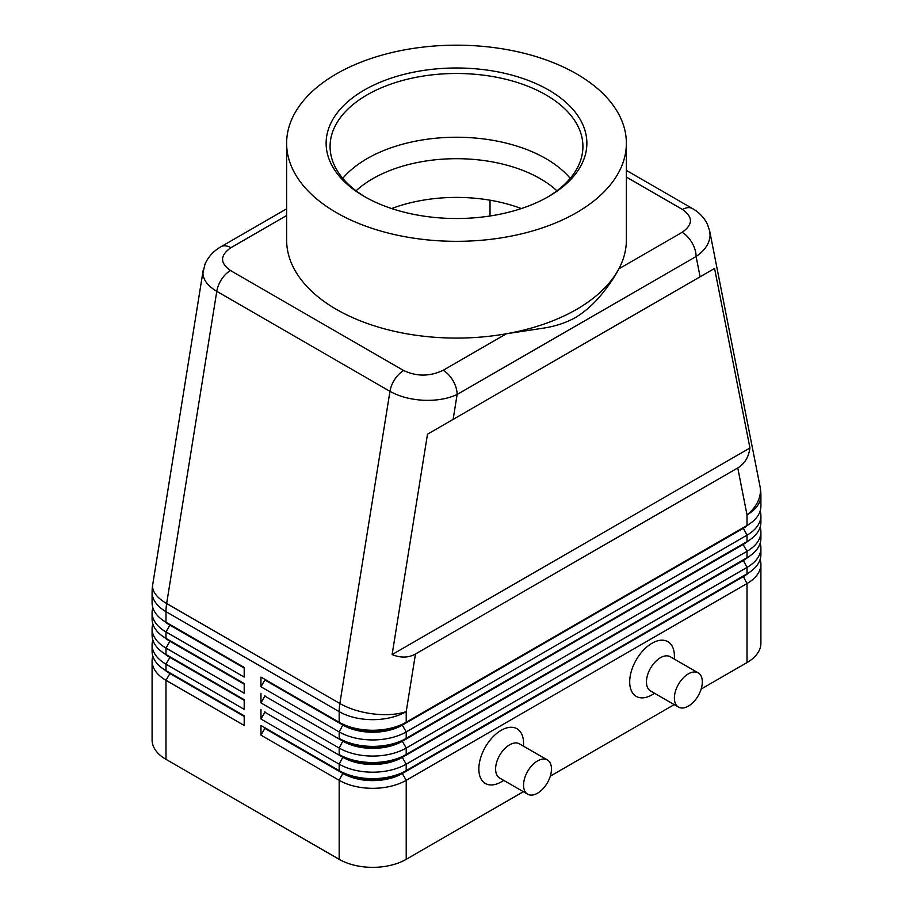 <?xml version="1.0" encoding="UTF-8"?>
<svg xmlns="http://www.w3.org/2000/svg" width="913" height="913" viewBox="0 0 913 913"><rect width="100%" height="100%" fill="white"/><g stroke="black" fill="none" stroke-linecap="round" stroke-linejoin="round"><path stroke-width="1.37" d="M356.059 190.794A118.519 68.429 180 0 1 372.698 178.731A118.519 68.429 180 0 1 540.302 178.731A118.519 68.429 180 0 1 556.941 190.794M286.625 208.849L220.992 246.738C213.71 250.835 208.381 256.633 205.003 264.154L202.926 272.907C203.108 279.812 207.73 285.952 216.78 291.327A19.755 11.401 -60 0 1 221.631 279.264A19.755 11.401 -60 0 1 230.464 270.533C219.816 262.99 219.953 255.389 230.863 247.72A19.755 11.401 -120 0 0 220.992 246.738M626.375 177.076L682.536 209.511C693.184 217.054 693.047 224.655 682.137 232.324A19.755 11.401 60 0 1 692.008 242.744A19.755 11.401 60 0 1 696.105 256.519C705.178 250.219 709.835 242.984 710.074 234.824L709.572 230.498M700.1 276.787L714.571 268.433L749.95 447.998C748.626 457.242 744.563 463.884 737.761 467.935L415.472 654.005C408.568 657.874 400.784 658.068 392.111 654.587L427.501 434.177L700.1 276.787L696.105 256.519L457.128 394.484A19.755 11.401 -120 0 0 453.042 380.721A19.755 11.401 -120 0 0 443.17 370.29C429.886 376.59 416.716 376.67 403.649 370.518L230.464 270.533M203.177 270.362L152.699 584.788A47.408 21.341 9.1 0 0 152.574 586.545A47.408 21.341 9.1 0 0 166.657 603.516L216.78 291.327L389.965 391.323C399.312 396.562 410.496 399.54 423.529 400.271C436.551 400.761 447.758 398.844 457.128 394.484L453.133 419.364M169.841 672.858A41.872 24.172 0 0 0 169.898 672.892L165.983 670.633A47.408 27.367 180 0 1 152.094 651.289L152.094 644.829A47.408 27.367 0 0 0 165.983 664.185L244.193 709.344L244.193 699.666L165.983 654.507A47.408 27.367 180 0 1 152.094 635.151L152.094 628.703A47.408 27.367 0 0 0 165.983 648.059L244.193 693.218L244.193 683.54L165.983 638.381A47.408 27.367 180 0 1 152.094 619.025L152.094 612.577A47.408 27.367 0 0 0 165.983 631.933L244.193 677.092L244.193 667.414L165.983 622.255A47.408 27.367 180 0 1 152.094 602.9L152.094 592.297A47.408 27.367 180 0 0 165.983 611.653A47.408 27.367 -60 0 1 166.155 607.659A47.408 27.367 -60 0 1 166.657 603.516L339.853 703.501A47.408 21.341 9.1 0 0 373.177 713.909A47.408 21.341 9.1 0 0 406.217 711.649L415.472 654.005M152.848 656.127A47.408 27.367 0 0 0 152.094 660.966L152.094 739.987A47.408 27.367 0 0 0 165.983 759.342L165.983 680.311L244.193 725.47L244.193 715.792L165.983 670.633L165.983 664.185L169.898 657.417A41.872 24.172 180 0 1 164.614 653.685M169.841 656.732A41.872 24.172 0 0 0 169.898 656.767L165.983 654.507L165.983 648.059L169.898 641.28A41.872 24.172 180 0 1 164.614 637.559M152.848 639.99A47.408 27.367 0 0 0 152.094 644.829M169.841 640.606A41.872 24.172 0 0 0 169.898 640.641L165.983 638.381L165.983 631.933L169.898 625.154A41.872 24.172 180 0 1 164.614 621.422M152.848 623.864A47.408 27.367 0 0 0 152.094 628.703M169.841 624.481A41.872 24.172 0 0 0 169.898 624.515L165.983 622.255L165.983 611.653L339.18 711.649L339.18 722.24L260.958 677.092L339.18 722.24A47.408 27.367 180 0 0 372.698 730.263A47.408 27.367 180 0 0 406.217 722.24L406.217 711.649A47.408 27.367 180 0 1 372.698 719.661A47.408 27.367 180 0 1 339.18 711.649A47.408 27.367 120 0 1 339.351 707.655A47.408 27.367 120 0 1 339.853 703.501L389.965 391.323A19.755 11.401 120 0 1 394.815 379.26A19.755 11.401 120 0 1 403.649 370.518M152.848 607.738A47.408 27.367 0 0 0 152.094 612.577M743.159 576.092A41.872 24.172 180 0 1 743.102 576.126L402.302 772.889A41.872 24.172 180 0 1 372.698 779.964A41.872 24.172 180 0 1 343.083 772.889L260.958 725.47L260.958 735.148L339.18 780.307A47.408 27.367 0 0 0 372.698 788.318A47.408 27.367 0 0 0 406.217 780.307L747.017 583.544A47.408 27.367 0 0 0 760.906 564.2L760.906 643.22A47.408 27.367 0 0 1 747.017 662.576L701.161 689.053M260.958 735.148L264.873 728.38L343.083 773.528A41.872 24.172 0 0 0 372.698 780.615A41.872 24.172 0 0 0 402.302 773.528L406.217 770.629A47.408 27.367 180 0 1 372.698 778.641A47.408 27.367 180 0 1 339.18 770.629L260.958 725.47M748.386 556.919A41.872 24.172 0 0 1 743.102 560.65L402.302 757.402A41.872 24.172 0 0 1 372.698 764.489A41.872 24.172 0 0 1 343.083 757.402L264.873 712.243L260.958 719.022L339.18 764.181L339.18 770.629L343.083 772.889L339.18 780.307L339.18 859.338A47.408 27.367 0 0 0 372.698 867.35A47.408 27.367 0 0 0 406.217 859.338L406.217 780.307L402.302 773.528L743.102 576.776A41.872 24.172 0 0 0 748.386 573.044M406.217 738.377A47.408 27.367 180 0 1 372.698 746.389A47.408 27.367 180 0 1 339.18 738.377L343.083 740.637A41.872 24.172 180 0 0 372.698 747.713A41.872 24.172 180 0 0 402.302 740.637L406.217 738.377L406.217 731.918L747.017 535.166A47.408 27.367 0 0 0 760.906 515.811L760.906 522.259A47.408 27.367 180 0 1 747.017 541.614L406.217 738.377M743.159 527.714A41.872 24.172 180 0 1 743.102 527.748L402.302 725.15A41.872 24.172 0 0 1 372.698 732.226A41.872 24.172 0 0 1 343.083 725.15L264.873 679.991L260.958 686.77L339.18 731.918A47.408 27.367 0 0 0 372.698 739.941A47.408 27.367 0 0 0 406.217 731.918L402.302 725.15L743.102 528.387A41.872 24.172 0 0 0 748.386 524.655M406.217 754.503A47.408 27.367 180 0 1 372.698 762.515A47.408 27.367 180 0 1 339.18 754.503L343.083 756.763A41.872 24.172 180 0 0 372.698 763.839A41.872 24.172 180 0 0 402.302 756.763L406.217 754.503L406.217 748.055L747.017 551.292A47.408 27.367 0 0 0 760.906 531.937L760.906 538.385A47.408 27.367 180 0 1 747.017 557.74L406.217 754.503M743.159 543.84A41.872 24.172 180 0 1 743.102 543.874L402.302 741.276A41.872 24.172 0 0 1 372.698 748.363A41.872 24.172 0 0 1 343.083 741.276L264.873 696.117L260.958 702.896L339.18 748.055A47.408 27.367 0 0 0 372.698 756.067A47.408 27.367 0 0 0 406.217 748.055L402.302 741.276L743.102 544.513A41.872 24.172 0 0 0 748.386 540.793M343.083 756.763L339.18 764.181A47.408 27.367 0 0 0 372.698 772.193A47.408 27.367 0 0 0 406.217 764.181L747.017 567.418A47.408 27.367 0 0 0 760.906 548.062L760.906 554.522A47.408 27.367 180 0 1 747.017 573.866L406.217 770.629L406.217 764.181L402.302 757.402L747.017 557.74L747.017 551.292L743.102 544.513L747.017 541.614L747.017 535.166L743.102 527.748L747.017 525.489L402.302 724.5A41.872 24.172 180 0 1 372.698 731.587A41.872 24.172 180 0 1 343.083 724.5L339.18 722.24M737.761 467.935L747.017 514.886A47.408 27.367 180 0 0 760.906 495.531L760.906 506.133A47.408 27.367 180 0 1 747.017 525.489L747.017 514.886A47.408 32.297 -11.1 0 0 760.426 490.327A47.408 32.297 -11.1 0 0 760.004 486.367L709.721 231.194M698.228 672.881L670.302 656.755A19.755 11.401 120 0 0 660.419 657.737A19.755 11.401 120 0 0 647.522 675.141A19.755 11.401 120 0 0 650.547 690.97L678.485 707.096A19.755 11.401 120 0 0 688.356 706.114A19.755 11.401 120 0 0 701.264 688.71A19.755 11.401 120 0 0 698.228 672.881A19.755 11.401 120 0 0 688.356 673.862A19.755 11.401 120 0 0 675.449 691.267A19.755 11.401 120 0 0 678.485 707.096M654.632 693.332L652.042 694.827A31.601 18.249 -60 0 1 629.696 681.931A31.601 18.249 -60 0 1 652.042 643.22A31.601 18.249 -60 0 1 674.387 656.127L674.387 659.118M527.634 794.184L499.696 778.059A19.755 11.401 -60 0 1 496.672 762.229A19.755 11.401 -60 0 1 509.58 744.825A19.755 11.401 -60 0 1 519.451 743.844L547.389 759.97A19.755 11.401 -60 0 1 550.413 775.799A19.755 11.401 -60 0 1 537.506 793.214A19.755 11.401 -60 0 1 527.634 794.184A19.755 11.401 -60 0 1 524.61 778.355A19.755 11.401 -60 0 1 537.506 760.951A19.755 11.401 -60 0 1 547.389 759.97M501.191 781.916L503.793 780.421L501.191 781.916A31.601 18.249 -60 0 1 478.846 769.02A31.601 18.249 -60 0 1 501.191 730.309A31.601 18.249 -60 0 1 523.537 743.216L523.537 746.206M391.666 208.552A118.519 68.429 180 0 1 521.334 208.552M626.375 143.25L626.375 240.016A169.875 98.079 180 0 1 618.866 268.844C614.392 277.426 608.332 286.294 600.697 295.47C593.028 304.645 584.537 312.041 575.224 317.678C566.049 322.723 555.755 326.158 544.365 327.995L506.43 333.759A169.875 98.079 180 0 1 286.625 240.016L286.625 143.25A169.875 98.079 180 0 1 336.383 73.907A169.875 98.079 180 0 1 521.506 52.646A169.875 98.079 180 0 1 626.375 143.25A169.875 98.079 180 0 1 576.617 212.603A169.875 98.079 180 0 1 391.494 233.865A169.875 98.079 180 0 1 286.625 143.25M682.137 232.324L618.866 268.844A169.875 98.079 180 0 1 576.617 309.37A169.875 98.079 180 0 1 506.43 333.759L443.17 370.29M364.321 90.033A130.365 75.265 180 0 1 548.679 90.033A130.365 75.265 180 0 1 548.69 196.478A130.365 75.265 180 0 1 548.679 196.478A130.365 75.265 180 0 1 364.31 196.478A130.365 75.265 180 0 1 364.321 90.033M365.736 197.276A126.416 72.983 180 0 1 330.084 146.479A126.416 72.983 180 0 1 367.106 94.872A126.416 72.983 180 0 1 504.878 79.043A126.416 72.983 180 0 1 582.916 146.479A126.416 72.983 180 0 1 547.264 197.276M342.774 178.355A126.416 72.983 180 0 1 367.106 158.622A126.416 72.983 180 0 1 379.089 152.528A126.416 72.983 180 0 1 533.911 152.528A126.416 72.983 180 0 1 545.894 158.622A126.416 72.983 180 0 1 570.226 178.355M490.019 200.198L490.019 215.993M760.906 515.811A47.408 27.367 0 0 0 760.152 510.972M743.102 527.748L747.017 525.489L743.102 527.748M760.906 531.937A47.408 27.367 0 0 0 760.152 527.098M743.102 543.874L747.017 541.614L743.102 543.874M760.906 548.062A47.408 27.367 0 0 0 760.152 543.224M743.159 559.966A41.872 24.172 180 0 1 743.102 560L747.017 557.74L743.102 560L747.017 567.418L747.017 573.866L743.102 576.126L747.017 573.866L743.102 576.126L747.017 583.544L747.017 662.576M264.873 679.991L264.873 679.34M260.958 677.092L260.958 686.77M264.873 696.117L264.873 695.478M260.958 693.218L260.958 702.896M264.873 712.243L264.873 711.604M260.958 709.344L260.958 719.022M339.18 859.338L165.983 759.342M760.906 564.2A47.408 27.367 0 0 0 760.152 559.361M674.193 704.619L550.311 776.141M523.343 791.708L406.217 859.338M264.873 728.38L264.873 727.729M244.193 668.054L169.898 625.154L244.193 667.414M244.193 684.179L169.898 641.28L244.193 683.54M244.193 700.317L169.898 657.417L244.193 699.666M152.094 660.966A47.408 27.367 0 0 0 165.983 680.311L169.898 673.543A41.872 24.172 180 0 1 164.614 669.811M244.193 716.443L169.898 673.543L244.193 715.792M749.95 447.998L392.111 654.587M714.571 268.433L427.501 434.177M230.863 247.72L286.625 215.525M692.602 208.643A19.755 11.401 120 0 0 692.419 208.529A19.755 11.401 120 0 0 691.369 208.05A19.755 11.401 120 0 0 682.536 209.511M343.083 740.637L339.18 748.055L339.18 754.503M343.083 724.5L339.18 731.918L339.18 738.377M343.083 772.889L339.18 770.629M709.709 231.172L707.484 224.347C704.128 217.579 699.096 212.307 692.385 208.518A19.755 11.401 120 0 0 692.396 208.518L626.375 170.4M169.898 672.892L165.983 670.633M169.898 656.767L165.983 654.507M169.898 640.641L165.983 638.381M169.898 624.515L165.983 622.255M152.699 584.788A47.408 47.408 0 0 0 152.094 592.297M760.906 495.531A47.408 47.408 0 0 0 760.004 486.367"/></g></svg>
